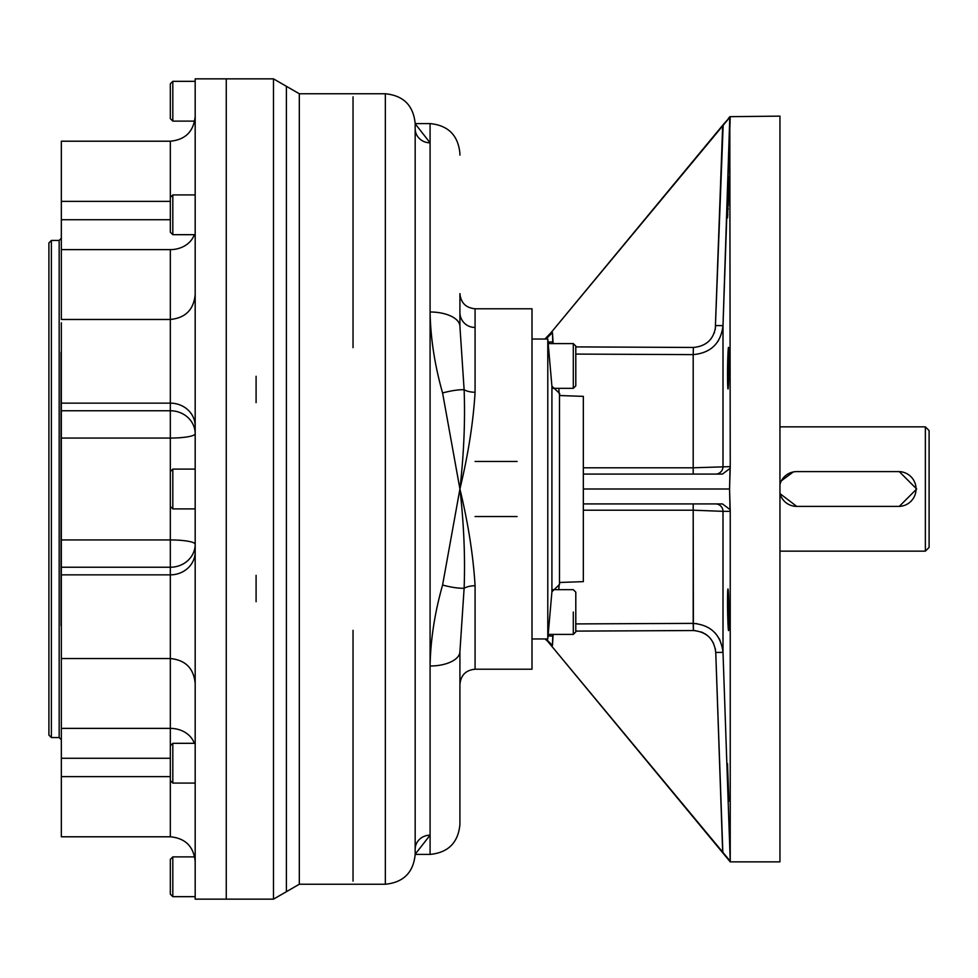 <?xml version="1.0" encoding="UTF-8"?>
<svg xmlns="http://www.w3.org/2000/svg" width="978" height="978" viewBox="0 0 978 978"><rect width="100%" height="100%" fill="white"/><g stroke="black" fill="none" stroke-linecap="round" stroke-linejoin="round"><path stroke-width="1.47" d="M779.955 426.86L925.371 426.86L925.371 489L925.371 426.86L929.1 430.589L929.1 547.411L925.371 551.14L779.955 551.14M925.371 489L925.371 551.14L925.371 489M779.955 484.391A17.396 17.396 0 0 1 796.74 471.604A17.396 17.396 0 0 0 779.955 484.391L780.664 482.337M781.398 480.785L793.305 471.946M796.74 471.604L899.271 471.604L916.667 489L899.271 506.396L796.74 506.396L779.955 493.609A17.396 17.396 0 0 0 796.74 506.396A17.396 17.396 0 0 1 779.955 493.609M728.537 630.321L728.537 630.321C729.368 631.58 728.83 588.035 727.987 589.306L728.341 629.429M728.182 627.607L728.133 626.874M727.987 624.343L727.925 622.693M727.583 609.844L727.534 603.463M727.534 601.299L727.534 599.942M727.571 596.14L727.595 595.027M727.987 388.694L727.987 388.694C728.83 389.977 729.368 346.42 728.537 347.679L727.791 387.691M727.656 385.246L727.559 369.916M727.583 368.584L727.669 363.62M727.84 357.337L728.133 350.98M727.583 217.849L728.903 176.835L727.583 217.849M727.852 201.566L727.889 200.49M728.549 182.715L728.647 180.429M728.671 179.976L728.757 178.412M727.583 766.153L728.903 801.165L727.583 766.153M728.696 798.464L728.659 797.706M728.512 794.698L728.402 792.07M728.353 790.615L728.231 787.388M728.182 786.165L728.023 781.74M727.608 767.021L727.583 765.713M779.955 176.835L779.955 801.165M779.955 760.15L779.955 741.3M779.955 236.7L779.955 217.849M723.683 124.072L730.236 116.798L722.999 325.65C720.847 343.302 710.908 352.96 693.194 354.623L693.194 467.79L693.194 354.623L575.798 354.085L693.194 354.623L693.39 347.459L575.798 346.897L693.39 347.459C706.691 346.2 714.136 338.901 715.749 325.552L722.999 325.65C720.847 343.302 710.908 352.96 693.194 354.623L693.39 347.459C706.691 346.2 714.136 338.901 715.749 325.552L722.999 325.65L722.999 466.665A7.457 7.457 -90 0 1 715.541 474.085L693.194 474.085L693.194 467.79L583.34 467.79L693.194 467.79L730.236 466.64L729.808 116.663L722.999 325.65L722.999 466.665A7.457 7.457 -90 0 1 715.541 474.085L693.194 474.085L693.194 467.79L730.236 466.64L729.808 116.663L779.955 116.137L779.955 861.862L730.236 861.862L723.182 853.342M730.236 466.64L730.028 468.413L722.473 474.085L583.34 474.085L722.473 474.085L730.028 468.413L729.564 489L583.34 489L583.34 581.629L559.66 582.472L559.502 584.538L559.502 393.462L559.502 584.538L551.922 591.739L551.922 386.261L547.79 339.048L547.79 638.952L532.008 638.952L532.008 669.221L532.008 339.048L547.79 339.048L547.79 638.952L551.922 591.739L551.922 386.261L559.66 393.462L559.66 395.528L559.66 393.462L559.66 395.528L583.34 396.371L583.34 489L729.564 489L730.236 466.64M722.852 852.938L715.749 652.448C714.172 639.135 706.715 631.837 693.39 630.541L693.194 510.21L583.34 510.21L693.194 510.21L693.194 503.914L693.194 510.21L722.999 511.335L693.194 510.21L693.194 623.377C710.872 625.003 720.81 634.661 722.999 652.35L730.236 861.202L730.236 511.36L722.999 511.335A7.457 7.457 -90 0 0 715.541 503.914A7.457 7.457 -90 0 1 722.999 511.335L730.236 511.36L730.028 509.587L722.473 503.914L583.34 503.914L722.473 503.914L730.028 509.587L729.564 489L730.236 511.36L730.236 861.202L547.289 640.847L551.091 645.431L552.46 645.431L553.12 634.404L552.778 636.079L548.047 635.945L552.778 636.079L552.46 645.431L546.005 638.952L552.46 645.431M723.512 853.733L729.808 861.337M728.451 859.699L729.209 860.616M730.236 861.202L722.999 652.35L722.999 511.335L722.999 652.35L715.749 652.448C714.172 639.135 706.715 631.837 693.39 630.541L695.529 630.639L693.39 630.541L693.194 623.377L575.798 623.915L693.194 623.377C710.872 625.003 720.81 634.661 722.999 652.35L715.749 652.448L722.693 852.743L551.091 645.431M729.087 117.531L728.451 118.301L729.087 117.531M547.289 337.153L551.091 332.569L544.917 339.048L547.289 337.153M552.46 332.569L552.778 341.921L548.047 342.055L552.778 341.921L553.12 343.596L552.46 332.569L546.005 339.048L552.46 332.569L551.091 332.569L730.236 116.798M723.182 124.658L715.285 329.415L722.693 125.257L551.091 332.569M714.502 332.288L714.209 333.082L714.502 332.288M711.043 338.73L710.431 339.5L711.043 338.73M709.282 340.772L707.717 342.227L709.282 340.772M717.864 341.505L718.353 340.747L717.864 341.505M559.061 393.437L558.866 388.339L559.061 393.437M728.928 355.246L728.952 358.4M728.952 358.755L728.757 376.261M728.659 379.623L728.194 387.801M727.656 385.21L727.546 379.672M727.546 379.281L727.534 376.689M727.534 376.481L727.534 374.146M727.534 372.716L727.559 370.222M727.559 370.002L727.681 363.058M727.803 358.571L727.913 355.589M727.987 353.718C727.07 371.567 727.718 402.3 728.537 382.667C729.368 364.855 728.83 334.06 727.987 353.718L728.121 351.285M728.842 186.333L728.806 187.666M728.806 187.91L728.659 193.338M728.647 193.62L728.243 205.808M728.133 208.522L728.097 209.39M727.864 214.329L727.815 215.148M727.534 216.676L727.534 215.979M727.852 201.529L727.889 200.624M728.121 193.448L728.17 192.189M728.329 187.91L728.353 187.287M728.39 186.321L728.659 180.392M728.659 180.148L728.757 178.485M728.952 177.25L728.965 178.265M728.537 182.886L727.583 211.871L728.537 182.886M575.798 631.103L693.39 630.541L575.798 631.103M720.101 640.419L719.148 638.573L720.101 640.419M715.7 633.671L714.759 632.632L715.7 633.671M696.691 623.573L696.067 623.512L696.691 623.573M701.14 631.922L703.353 632.888L701.14 631.922M704.649 633.597L706.568 634.869L704.649 633.597M707.766 635.81L709.466 637.424L707.766 635.81M713.084 642.448L713.585 643.438L713.084 642.448M715.285 648.585L715.431 649.355L715.285 648.585M547.289 640.847L544.917 638.952L547.289 640.847M558.866 589.661L559.061 584.563L558.866 589.661M727.583 595.321C727.18 613.145 728.647 643.915 728.903 624.306C729.295 606.507 727.95 575.687 727.583 595.321M728.268 628.805L728.133 626.947M727.718 616.348L727.693 615.7M727.534 599.795L727.534 598.829M727.571 596.201L727.595 595.089M728.341 790.322L728.28 788.867M728.17 785.835L728.035 782.033M727.84 775.909L727.791 774.283M727.766 773.415L727.742 772.681M727.718 771.838L727.669 769.6M727.583 765.762L727.546 763.696M459.917 822.889L459.917 651.556L464.122 588.255A15.159 8.142 180 0 1 475.076 585.749L475.076 669.221L475.076 585.749C473.279 555.712 468.23 523.462 459.917 489C468.23 454.538 473.279 422.288 475.076 392.251L475.076 308.779L475.076 392.251A15.159 8.142 -0 0 1 464.122 389.745A29.829 7.543 -16.4 0 0 442.582 392.973C434.709 365.149 430.54 338.156 430.088 311.994L430.088 123.595L415.173 123.595L415.173 854.405C413.401 872.523 403.462 882.462 385.344 884.234L385.344 93.766L385.344 884.234L299.317 884.234L299.317 93.766L299.317 884.234L286.407 891.691L286.407 86.308L273.485 78.851L226.26 78.851L226.26 899.149L195.184 899.149L195.184 78.851L226.26 78.851L226.26 899.149L273.485 899.149L273.485 78.851L273.485 899.149L286.407 891.691L286.407 86.308L299.317 93.766L385.344 93.766C403.462 95.538 413.401 105.477 415.173 123.595L415.173 128.693A14.914 14.132 180 0 0 430.088 142.825L430.088 123.595C448.205 125.367 458.144 135.306 459.917 153.424L459.917 155.111M61.333 656.348L61.333 645.725M61.333 322.764L61.333 539.942L170.331 539.942L170.331 574.856A24.853 22.971 180 0 0 195.184 551.885A24.853 22.971 180 0 1 170.331 574.856L170.331 728.378A24.853 20.379 180 0 1 194.28 743.317A24.853 20.379 180 0 0 170.331 728.378L170.331 745.798L170.331 728.378L61.333 728.378L170.331 728.378L170.331 658.536C185.429 660.016 193.717 668.304 195.184 683.402M61.333 655.236L61.333 567.24L61.333 574.856L170.331 574.856L170.331 567.24L61.333 567.24L61.333 539.942L170.331 539.942L170.331 506.396L170.331 539.942A24.853 4.34 0 0 1 195.184 544.281A24.853 4.34 0 0 0 170.331 539.942L170.331 567.24A24.853 22.971 0 0 0 195.184 544.281A24.853 22.971 0 0 1 170.331 567.24L61.333 567.24L61.333 438.058L170.331 438.058A24.853 4.34 0 0 0 195.184 433.719A24.853 4.34 0 0 1 170.331 438.058L170.331 410.76L61.333 410.76L61.333 403.144L170.331 403.144A24.853 22.971 0 0 1 195.184 426.115A24.853 22.971 0 0 0 170.331 403.144L170.331 249.622A24.853 20.379 0 0 0 194.28 234.683A24.853 20.379 0 0 1 170.331 249.622L61.333 249.622L61.333 319.464L61.333 201.358L170.331 201.358L61.333 201.358L61.333 249.622L170.331 249.622L170.331 410.76L61.333 410.76L61.333 438.058L170.331 438.058L170.331 471.604L172.813 469.11L172.813 508.89L172.813 469.11L195.184 469.11M61.333 168.069L61.333 201.358L61.333 141.211L170.331 141.211L170.331 197.397L172.813 194.915L172.813 234.683L172.813 194.915L195.184 194.915L195.184 121.113M195.184 861.642C193.717 846.545 185.429 838.256 170.331 836.789L170.331 780.603L170.331 836.789L61.333 836.789L61.333 776.642L170.331 776.642L61.333 776.642L61.333 658.536L170.331 658.536L170.331 574.856L61.333 574.856L61.333 758.268L170.331 758.268L61.333 758.268L61.333 809.931M195.184 433.719A24.853 22.971 0 0 0 170.331 410.76A24.853 22.971 0 0 1 195.184 433.719M170.331 219.732L61.333 219.732L170.331 219.732M195.184 508.89L172.813 508.89L170.331 506.396L170.331 403.144L61.333 403.144M195.184 116.358C193.717 131.455 185.429 139.744 170.331 141.211L170.331 232.202L172.813 234.683L195.184 234.683L195.184 414.427M226.26 414.427L226.26 574.514M170.331 113.314L170.331 118.619L172.813 121.113L172.813 81.333L195.184 81.333L195.184 897.462L195.184 783.085L172.813 783.085L172.813 743.317L172.813 783.085L170.331 780.603L170.331 745.798L172.813 743.317L195.184 743.317L195.184 574.514M48.9 352.288L48.9 489L48.9 242.911L51.382 240.429L59.169 240.429L59.169 737.571L61.027 739.441M48.9 625.712L48.9 489L48.9 735.089L51.382 737.571L51.382 240.429L51.382 737.571L59.169 737.571L59.169 240.429L61.027 238.559M61.027 625.712L61.027 352.288M898.648 506.396L796.74 506.396L898.648 506.396A17.396 17.396 0 0 0 916.056 489A17.396 17.396 0 0 0 898.648 471.604A17.396 17.396 0 0 1 916.056 489A17.396 17.396 0 0 1 898.648 506.396M573.304 612.032L573.304 634.404L573.304 612.032M552.387 589.661L573.304 589.661L575.798 592.155L575.798 631.922L573.304 634.404L548.181 634.404M575.798 599.612L575.798 624.465M575.798 351.958L575.798 385.845L575.798 346.078L573.304 343.596L573.304 388.339L573.304 343.596L548.181 343.596M575.798 380.662L575.798 385.845L573.304 388.339L552.387 388.339M194.732 121.113L172.813 121.113L172.813 81.333L170.331 83.827L170.331 118.619L170.331 90.355M170.331 226.321L170.331 204.145M170.331 498.939L170.331 479.061M170.331 773.855L170.331 751.679M170.331 887.645L170.331 859.381L170.331 894.173L172.813 896.667L172.813 856.887L172.813 896.667L195.184 896.667M170.331 864.686L170.331 859.381L172.813 856.887L194.732 856.887M559.66 395.528L583.34 396.371L559.66 395.528L583.34 396.371L583.34 581.629L559.66 582.472M226.26 402.655L226.26 575.345M517.093 461.457L475.076 461.457M474.831 327.422A14.914 14.914 0 0 1 459.917 312.508A14.914 14.914 0 0 0 474.831 327.422A14.914 14.914 0 0 1 459.917 312.508A14.914 14.914 0 0 0 474.831 327.422M517.093 516.543L475.076 516.543M459.917 665.492L459.917 779.295L459.917 665.492M459.917 684.38L459.917 651.556L459.917 684.38C460.821 675.175 465.87 670.113 475.076 669.221L532.008 669.221L532.008 308.779L475.076 308.779C465.87 307.887 460.821 302.825 459.917 293.62L459.917 326.444L464.122 389.745C465.284 420.895 463.89 453.975 459.917 489C463.89 524.025 465.284 557.105 464.122 588.255A29.829 7.543 -163.6 0 1 442.582 585.027L459.917 489L442.582 392.973A29.829 7.543 -16.4 0 1 464.122 389.745C465.284 420.895 463.89 453.975 459.917 489L442.582 585.027C434.697 612.913 430.54 639.905 430.088 666.006L430.088 311.994A29.829 14.45 -0 0 1 459.917 326.444L459.917 293.62M415.173 851.545L415.173 849.307A14.914 14.132 180 0 1 430.088 835.175L430.088 666.006C430.54 639.905 434.697 612.913 442.582 585.027A29.829 7.543 -163.6 0 0 464.122 588.255L459.917 651.556A29.829 14.45 180 0 1 430.088 666.006L430.088 311.994A29.829 14.45 -0 0 1 459.917 326.444L464.122 389.745A15.159 8.142 -0 0 0 475.076 392.251C473.279 422.288 468.23 454.538 459.917 489L442.582 392.973C434.709 365.149 430.54 338.156 430.088 311.994L430.088 142.825L415.173 123.778L430.088 142.825A14.914 14.132 180 0 1 415.173 128.693L415.173 849.307A14.914 14.132 180 0 1 430.088 835.175L415.173 854.222L430.088 835.175L430.088 666.006A29.829 14.45 180 0 0 459.917 651.556L459.917 824.576C458.144 842.694 448.205 852.633 430.088 854.405L430.088 835.175L430.088 854.405L415.173 854.405M256.089 402.655L256.089 376.273M256.089 601.727L256.089 575.345M464.122 588.255A15.159 8.142 180 0 1 475.076 585.749C473.279 555.712 468.23 523.462 459.917 489C463.89 524.025 465.284 557.105 464.122 588.255M353.034 630.321L353.034 881.141M353.034 96.859L353.034 347.679M61.333 319.464L170.331 319.464C185.429 317.984 193.717 309.696 195.184 294.598M170.331 141.211L61.333 141.211M170.331 836.789L61.333 836.789"/></g></svg>
